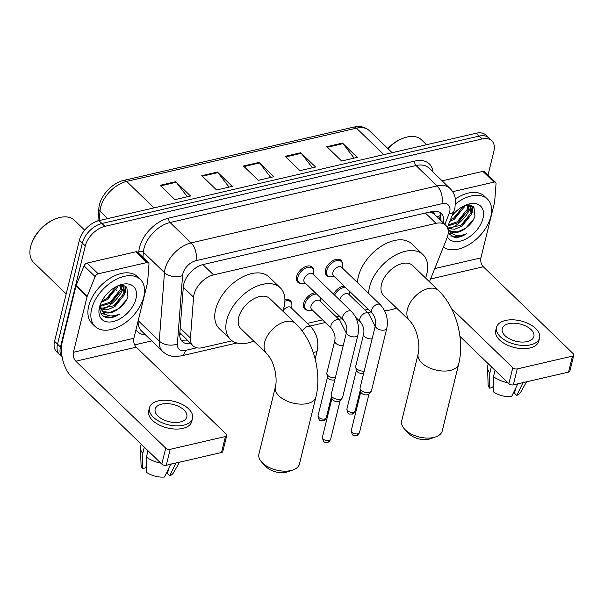 <?xml version="1.0" encoding="UTF-8"?>
<svg xmlns="http://www.w3.org/2000/svg" width="604" height="604" viewBox="0 0 604 604"><rect width="100%" height="100%" fill="white"/><g stroke="black" fill="none" stroke-linecap="round" stroke-linejoin="round"><path stroke-width="0.91" d="M307.647 310.207A10.434 6.41 -46 0 1 304.733 308.999A10.434 6.41 -46 0 1 303.653 303.427A10.434 6.41 -46 0 1 315.311 292.797M300.633 283.344A10.434 6.41 -46 0 1 297.719 282.136A10.434 6.41 -46 0 1 296.639 276.564A10.434 6.41 -46 0 1 303.608 267.572A10.434 6.41 -46 0 1 312.23 267.127A10.434 6.41 -46 0 1 313.536 269.996M329.505 276.655A10.434 6.41 -46 0 1 326.59 275.447A10.434 6.41 -46 0 1 325.511 269.875A10.434 6.41 -46 0 1 332.472 260.883A10.434 6.41 -46 0 1 341.101 260.437A10.434 6.41 -46 0 1 342.408 263.306M429.444 281.766L446.847 238.504A19.57 12.02 134 0 0 447.768 235.681A19.57 12.02 134 0 0 445.737 225.232A19.57 12.02 134 0 0 436.058 223.344L213.559 274.896A19.57 12.02 134 0 0 193.567 297.191L190.464 338.036A19.57 12.02 134 0 0 192.933 345.767A19.57 12.02 134 0 0 202.619 347.655L232.132 340.822M445.737 225.232L434.578 214.443A6.523 4.009 134 0 0 430.576 212.306A19.57 11.204 -103 0 0 430.69 211.815M430.576 212.306L430.305 212.374A19.57 12.02 -46 0 1 434.578 214.443M179.856 332.577L192.933 345.767M307.3 323.404L322.544 319.871M336.171 316.715L339.297 315.99M365.043 310.026L368.168 309.301M333.544 294.088A10.434 6.41 -46 0 1 344.182 286.107M284.914 299.75A10.434 6.41 -46 0 1 290.381 300.686A10.434 6.41 -46 0 1 291.679 303.555M443.479 223.05A19.57 12.02 134 0 0 441.252 213.506A19.57 12.02 134 0 0 431.573 211.611L203.329 264.492A19.57 12.02 134 0 0 183.337 286.787L179.766 333.77A19.57 12.02 134 0 0 182.242 341.494A19.57 12.02 134 0 0 190.713 343.623M439.576 212.283A19.57 12.02 -46 0 1 440.52 220.188M124.167 285.722A26.093 16.029 -46 0 1 123.971 286.341A26.093 16.029 -46 0 0 124.167 285.722M123.85 286.711A26.093 16.029 -46 0 1 103.39 308.923A26.093 16.029 -46 0 0 123.85 286.711M471.218 205.315A26.093 16.029 -46 0 1 471.029 205.934A26.093 16.029 -46 0 0 471.218 205.315M470.909 206.304A26.093 16.029 -46 0 1 450.441 228.516A26.093 16.029 -46 0 0 470.909 206.304M62.114 357.017A19.57 12.02 -46 0 1 60.491 346.998L85.315 245.934A19.57 12.02 -46 0 1 104.87 226.357L482.151 138.943A19.57 12.02 -46 0 1 491.837 140.83A19.57 12.02 -46 0 1 493.861 151.279L488.017 175.069M151.747 340.905L134.669 344.861M62.121 357.055L56.602 351.717A19.57 12.02 -46 0 1 54.571 341.275L79.396 240.211A19.57 12.02 -46 0 1 98.95 220.634L476.231 133.22L479.191 136.081A19.57 12.02 -46 0 1 488.87 137.969A19.57 12.02 -46 0 0 479.191 136.081L101.91 223.495L479.191 136.081L482.151 138.943M79.396 240.211L82.355 243.072A19.57 12.02 -46 0 1 101.91 223.495A19.57 12.02 -46 0 0 82.355 243.072L57.531 344.137L82.355 243.072L85.315 245.934M59.562 354.578A19.57 12.02 -46 0 1 57.531 344.137A19.57 12.02 -46 0 0 59.562 354.578M187.753 340.762A19.57 12.02 -46 0 1 180.958 339.856M160.098 185.33L174.896 199.645L190.532 196.021L175.726 181.706L160.098 185.33M187.353 196.753L176.225 182.265A5.217 2.99 -103 0 0 175.726 181.706M201.781 175.673L216.587 189.981L232.215 186.364L217.417 172.049L201.781 175.673M229.044 187.097L217.916 172.608A5.217 2.99 -103 0 0 217.417 172.049M326.847 146.697L341.653 161.004L357.281 157.387L342.483 143.072L326.847 146.697M354.11 158.12L342.981 143.631A5.217 2.99 -103 0 0 342.483 143.072M285.156 156.353L299.962 170.668L315.59 167.044L300.792 152.729L285.156 156.353M312.419 167.776L301.29 153.295A5.217 2.99 -103 0 0 300.792 152.729M243.472 166.009L258.27 180.324L273.906 176.7L259.101 162.385L243.472 166.009M270.735 177.44L259.599 162.952A5.217 2.99 -103 0 0 259.101 162.385M476.231 133.22A19.57 12.02 -46 0 1 485.91 135.107L491.837 140.83M452.653 191.687L494.012 182.106L482.906 171.37A3.262 2.001 -46 0 1 484.521 171.687L495.62 182.423A3.262 2.001 134 0 0 494.012 182.106M442.12 180.822L482.906 171.37M573.8 355.107L569.882 371.067A3.262 1.774 -166.2 0 1 568.56 372.079L572.486 356.118A3.262 1.774 13.8 0 0 573.8 355.107A3.262 1.774 13.8 0 0 573.241 353.725L483.321 266.772A6.523 3.737 77 0 1 480.927 257.878L494.585 202.257A3.262 2.001 134 0 0 494.661 201.804L496.035 183.714A3.262 2.001 134 0 0 495.62 182.423M513.324 384.876A3.262 1.774 -166.2 0 1 508.87 383.691L512.788 367.73A3.262 1.774 13.8 0 0 517.243 368.916L513.324 384.876L568.56 372.079M459.931 336.368L508.87 383.691M517.243 368.916L572.486 356.118M512.788 367.73L451.399 308.365M527.292 341.577A16.308 8.856 13.8 0 0 533.883 336.526A16.308 8.856 13.8 0 0 526.303 326.296A16.308 8.856 13.8 0 0 508.794 323.684A16.308 8.856 13.8 0 0 502.203 328.742A16.308 8.856 13.8 0 0 509.791 338.972A16.308 8.856 13.8 0 0 527.292 341.577M515.771 387.979L514.487 393.212L516.767 395.416L523.313 382M496.503 327.345L495.718 330.531A22.182 12.05 13.8 0 0 506.031 344.439A22.182 12.05 13.8 0 0 529.844 347.987A22.182 12.05 13.8 0 0 538.798 341.117L539.583 337.923A22.182 12.05 13.8 0 0 529.27 324.016A22.182 12.05 13.8 0 0 505.465 320.467A22.182 12.05 13.8 0 0 496.503 327.345A22.182 12.05 13.8 0 0 506.816 341.252A22.182 12.05 13.8 0 0 530.622 344.801A22.182 12.05 13.8 0 0 539.583 337.923M488.236 363.736L487.73 365.798A21.525 11.695 13.8 0 0 487.549 367.572A21.525 11.695 13.8 0 0 489.791 373.083L489.572 388.176L492.773 387.436L493.362 385.035M491.346 366.741L489.791 373.083M518.104 383.208L511.55 396.624A16.957 9.211 13.8 0 1 493.272 391.754L493.491 376.654L495.046 370.32M493.491 376.654A21.525 11.695 13.8 0 0 507.873 382.725M487.549 367.572L488.1 384.242A16.957 9.211 13.8 0 0 489.572 388.176M516.767 395.416A16.957 9.211 13.8 0 0 520.671 392.238L526.567 381.803M387.791 148.501A28.048 17.229 -46 0 1 402.981 138.286L403.842 137.976A29.354 18.029 -46 0 1 421.532 139.879L426.545 144.726M387.957 148.66A29.354 18.029 -46 0 1 403.842 137.976M455.59 203.88A32.616 20.038 -46 0 1 487.443 199.086A32.616 20.038 -46 0 1 490.826 216.496A32.616 20.038 -46 0 1 470.176 243.88A32.616 20.038 -46 0 1 443.404 247.074M455.393 198.988A32.616 20.038 -46 0 1 484.484 196.217L487.443 199.086M448.183 233.25L454.419 237.41C458.187 237.749 462.219 236.534 466.522 233.771C457.628 237.176 451.603 235.545 448.44 228.893A16.308 10.019 -46 0 0 449.731 230.675A16.308 10.019 -46 0 0 465.767 228.191C470.357 224.809 473.423 220.8 474.971 216.164L473.883 207.013L465.186 205.315M452.034 215.839A22.831 14.028 -46 0 1 466.884 204.635A22.831 14.028 -46 0 1 483.004 218.301A22.831 14.028 -46 0 1 466.145 238.882A22.831 14.028 -46 0 1 447.39 237.01M448.055 228.033L461.011 225.337L470.969 212.91L470.191 205.149M448.334 228.674L454.706 229.218L461.932 226.236L471.89 213.801L470.682 205.564L469.995 205.005M448.372 224.952L457.311 221.759L467.269 209.331L467.775 204.892M448.009 225.851L458.232 222.657L468.191 210.23L468.553 204.877M450.395 219.924L453.612 218.18L463.442 206.153M449.791 221.411L454.533 219.078L464.491 206.651L464.786 205.488M447.662 228.267L448.757 229.724M449.368 230.29L451.067 231.34L457.447 231.906L465.767 228.191M447.662 226.719L448.44 228.893M465.359 205.269A29.354 18.029 -46 0 1 464.355 207.089M468.553 208.727L469.474 204.937M472.252 212.298L473.264 206.425M448.191 233.174L452.487 233.959M454.306 217.712L461.335 210.494M458.013 221.291L465.035 214.073M468.727 206.107L468.961 204.892M461.713 224.869L468.734 217.651M472.426 209.686L472.804 206.092M448.213 232.902L451.777 233.506M465.412 228.448L473.574 219.456M450.675 235.96L458.255 236.896L466.522 233.771M435.665 436.919L430.078 438.829A14.353 7.792 -166.2 0 1 428.795 439.191A14.353 7.792 -166.2 0 1 408.817 433.604L404.748 429.323A20.876 11.34 13.8 0 0 433.8 437.447A20.876 11.34 13.8 0 0 435.665 436.919A20.876 11.34 13.8 0 0 442.234 430.977L458.693 363.955A20.876 11.34 -166.2 0 1 450.259 370.426A20.876 11.34 -166.2 0 1 427.851 367.089A20.876 11.34 -166.2 0 1 418.149 353.997L401.683 421.018A20.876 11.34 13.8 0 0 404.748 429.323M409.542 320.603A20.876 12.82 134 0 1 407.383 309.459A20.876 12.82 134 0 1 428.236 288.576A20.876 12.82 134 0 1 438.564 290.584L412.668 265.541A20.876 12.82 134 0 0 395.416 266.432A20.876 12.82 134 0 0 381.479 284.409A20.876 12.82 134 0 0 383.646 295.552L409.542 320.603C414.737 326.5 415.929 330.758 417.719 337.213C419.116 344.121 419.259 349.716 418.149 353.997M368.614 293.401A35.878 22.038 -46 0 1 369.497 287.187A35.878 22.038 -46 0 1 393.446 256.285A35.878 22.038 -46 0 1 423.094 254.752A35.878 22.038 -46 0 1 426.817 273.906A35.878 22.038 -46 0 1 425.548 277.999M357.515 282.664A35.878 22.038 -46 0 1 358.391 276.451A35.878 22.038 -46 0 1 382.34 245.556A35.878 22.038 -46 0 1 411.996 244.016L423.094 254.752M396.526 308.01A35.878 22.038 -46 0 1 384.522 310.547M292.887 470.003L287.293 471.905A14.353 7.792 -166.2 0 1 286.009 472.268A14.353 7.792 -166.2 0 1 266.039 466.688L261.97 462.407A20.876 11.34 13.8 0 0 291.015 470.531A20.876 11.34 13.8 0 0 292.887 470.003A20.876 11.34 13.8 0 0 299.448 464.061L315.907 397.039A20.876 11.34 -166.2 0 1 307.481 403.51A20.876 11.34 -166.2 0 1 285.073 400.173A20.876 11.34 -166.2 0 1 275.364 387.081L258.905 454.102A20.876 11.34 13.8 0 0 261.97 462.407M266.764 353.68A20.876 12.82 134 0 1 264.597 342.536A20.876 12.82 134 0 1 285.458 321.653A20.876 12.82 134 0 1 295.786 323.668L269.882 298.618A20.876 12.82 134 0 0 252.631 299.516A20.876 12.82 134 0 0 238.693 317.493A20.876 12.82 134 0 0 240.86 328.636L266.764 353.68C271.951 359.584 273.144 363.834 274.933 370.297C276.338 377.198 276.481 382.793 275.364 387.081M253.748 341.094A35.878 22.038 -46 0 1 230.434 339.418A35.878 22.038 -46 0 1 226.711 320.271A35.878 22.038 -46 0 1 250.66 289.369A35.878 22.038 -46 0 1 280.309 287.836A35.878 22.038 -46 0 1 284.031 306.991A35.878 22.038 -46 0 1 282.77 311.083M230.434 339.418L219.328 328.682A35.878 22.038 -46 0 1 215.613 309.535A35.878 22.038 -46 0 1 239.562 278.633A35.878 22.038 -46 0 1 269.21 277.1L280.309 287.836M372.245 313.242L333.468 275.741A5.874 3.609 -46 0 1 332.857 272.608A5.874 3.609 -46 0 1 336.775 267.549A5.874 3.609 -46 0 1 341.63 267.3L380.407 304.801A5.874 3.609 -46 0 0 377.206 304.31A5.874 3.609 -46 0 0 371.634 310.109A5.874 3.609 -46 0 0 372.245 313.242C375.205 317.274 376.262 321.328 375.409 325.413L360.075 387.859A5.874 3.186 -166.2 0 0 360.082 388.75A5.874 3.186 -166.2 0 0 361.086 390.35A5.874 3.186 -166.2 0 0 369.104 392.479A5.874 3.186 -166.2 0 0 371.06 391.445A5.874 3.186 -166.2 0 0 371.475 390.66L386.817 328.214A5.874 3.186 -166.2 0 1 384.446 330.033A5.874 3.186 -166.2 0 1 384.144 330.101A5.874 3.186 -166.2 0 1 377.991 329.014A5.874 3.186 -166.2 0 1 375.409 325.413M334.299 276.549L331.588 276.806A9.785 6.01 -46 0 1 327.783 275.688A9.785 6.01 -46 0 1 326.772 270.471A9.785 6.01 -46 0 1 333.302 262.045A9.785 6.01 -46 0 1 341.388 261.623A9.785 6.01 -46 0 1 342.634 265.39L342.46 268.108M371.06 391.445L368.81 394.027A4.243 2.303 -166.2 0 1 367.398 394.782A4.243 2.303 -166.2 0 1 361.607 393.234A4.243 2.303 -166.2 0 1 360.875 392.079L360.082 388.75M343.374 319.931L304.597 282.43A5.874 3.609 -46 0 1 303.986 279.297A5.874 3.609 -46 0 1 307.904 274.239A5.874 3.609 -46 0 1 312.759 273.989L351.536 311.49A5.874 3.609 -46 0 0 348.334 311A5.874 3.609 -46 0 0 342.77 316.798A5.874 3.609 -46 0 0 343.374 319.931C346.334 323.963 347.391 328.017 346.545 332.102L331.203 394.548A5.874 3.186 -166.2 0 0 331.211 395.439A5.874 3.186 -166.2 0 0 332.215 397.039A5.874 3.186 -166.2 0 0 340.233 399.169A5.874 3.186 -166.2 0 0 342.189 398.134A5.874 3.186 -166.2 0 0 342.604 397.349L357.946 334.903A5.874 3.186 -166.2 0 1 355.575 336.722A5.874 3.186 -166.2 0 1 355.273 336.79A5.874 3.186 -166.2 0 1 349.12 335.703A5.874 3.186 -166.2 0 1 346.545 332.102M305.428 283.238L302.717 283.495A9.785 6.01 -46 0 1 298.912 282.378A9.785 6.01 -46 0 1 297.9 277.161A9.785 6.01 -46 0 1 304.431 268.727A9.785 6.01 -46 0 1 312.517 268.312A9.785 6.01 -46 0 1 313.763 272.079L313.597 274.797M342.189 398.134L339.939 400.716A4.243 2.303 -166.2 0 1 338.527 401.471A4.243 2.303 -166.2 0 1 332.736 399.924A4.243 2.303 -166.2 0 1 332.011 398.768L331.211 395.439M339.758 300.097A5.874 3.609 -46 0 1 339.871 299.478A5.874 3.609 -46 0 1 343.789 294.42A5.874 3.609 -46 0 1 348.644 294.171L368.621 313.491A5.874 3.609 -46 0 0 365.42 313A5.874 3.609 -46 0 0 359.848 318.799A5.874 3.609 -46 0 0 360.46 321.932C363.419 325.964 364.476 330.018 363.631 334.103L355.711 366.341A5.874 3.186 -166.2 0 0 355.718 367.224A5.874 3.186 -166.2 0 0 356.722 368.825A5.874 3.186 -166.2 0 0 364.197 371.06M334.601 295.114A9.785 6.01 -46 0 1 345.465 287.345M349.641 291.385A9.785 6.01 -46 0 1 349.648 292.253L349.474 294.978M363.714 373.03A4.243 2.303 -166.2 0 1 363.034 373.257A4.243 2.303 -166.2 0 1 357.243 371.717A4.243 2.303 -166.2 0 1 356.519 370.562L355.718 367.224M331.588 328.621L311.611 309.301A5.874 3.609 -46 0 1 311 306.168A5.874 3.609 -46 0 1 314.918 301.109A5.874 3.609 -46 0 1 319.773 300.86L339.758 320.18A5.874 3.609 -46 0 0 336.549 319.69A5.874 3.609 -46 0 0 330.984 325.488A5.874 3.609 -46 0 0 331.588 328.621C334.548 332.653 335.605 336.707 334.759 340.792L326.839 373.03A5.874 3.186 -166.2 0 0 326.847 373.914A5.874 3.186 -166.2 0 0 327.851 375.514A5.874 3.186 -166.2 0 0 335.333 377.749M312.442 310.109L309.731 310.365A9.785 6.01 -46 0 1 305.926 309.248A9.785 6.01 -46 0 1 304.914 304.023A9.785 6.01 -46 0 1 316.602 294.035M320.777 298.074A9.785 6.01 -46 0 1 320.777 298.942L320.611 301.668M334.85 379.72A4.243 2.303 -166.2 0 1 334.163 379.946A4.243 2.303 -166.2 0 1 328.372 378.406A4.243 2.303 -166.2 0 1 327.647 377.251L326.847 373.914M282.823 311.136A5.874 3.609 -46 0 1 290.901 307.549L310.886 326.87A5.874 3.609 -46 0 0 307.685 326.379A5.874 3.609 -46 0 0 302.408 331.286M284.892 301.192A9.785 6.01 -46 0 1 290.66 301.872A9.785 6.01 -46 0 1 291.906 305.632L291.74 308.357M98.225 273.808A3.262 2.001 134 0 0 95.122 276.602L87.233 296.202A3.262 2.001 134 0 0 87.082 296.677L75.983 285.941A3.262 2.001 -46 0 1 76.134 285.466L84.024 265.866A3.262 2.001 -46 0 1 87.127 263.072L98.225 273.808L146.953 262.521L135.855 251.785A3.262 2.001 -46 0 1 137.463 252.094L148.569 262.831A3.262 2.001 134 0 0 146.953 262.521M87.127 263.072L135.855 251.785M75.983 285.941L62.318 341.554A26.093 14.934 -103 0 0 71.899 377.145L161.812 464.099L165.738 448.145L75.817 361.192A6.523 3.737 77 0 1 73.424 352.291L87.082 296.677M226.742 435.522L222.823 451.475A3.262 1.774 -166.2 0 1 221.509 452.487L225.428 436.526A3.262 1.774 13.8 0 0 226.742 435.522A3.262 1.774 13.8 0 0 226.183 434.14L136.262 347.187A6.523 3.737 77 0 1 133.869 338.285L147.535 282.672A3.262 2.001 134 0 0 147.602 282.219L148.977 264.122A3.262 2.001 134 0 0 148.569 262.831M165.738 448.145A3.262 1.774 13.8 0 0 170.192 449.331L166.274 465.284L221.509 452.487M166.274 465.284A3.262 1.774 -166.2 0 1 161.812 464.099M170.192 449.331L225.428 436.526M180.241 421.992A16.308 8.856 13.8 0 0 186.825 416.934A16.308 8.856 13.8 0 0 179.245 406.703A16.308 8.856 13.8 0 0 161.736 404.099A16.308 8.856 13.8 0 0 155.153 409.15A16.308 8.856 13.8 0 0 162.733 419.38A16.308 8.856 13.8 0 0 180.241 421.992M168.72 468.387L167.436 473.627L169.709 475.824L176.255 462.407M149.452 407.753L148.667 410.946A22.182 12.05 13.8 0 0 158.973 424.854A22.182 12.05 13.8 0 0 182.785 428.402A22.182 12.05 13.8 0 0 191.74 421.524L192.525 418.33A22.182 12.05 13.8 0 0 182.219 404.423A22.182 12.05 13.8 0 0 158.407 400.875A22.182 12.05 13.8 0 0 149.452 407.753A22.182 12.05 13.8 0 0 159.758 421.66A22.182 12.05 13.8 0 0 183.571 425.208A22.182 12.05 13.8 0 0 192.525 418.33M141.185 444.144L140.679 446.205A21.525 11.695 13.8 0 0 140.49 447.979A21.525 11.695 13.8 0 0 142.733 453.491L142.514 468.591L145.723 467.843L146.311 465.45M144.288 447.149L142.733 453.491M171.045 463.615L164.499 477.032A16.957 9.211 13.8 0 1 146.213 472.169L146.432 457.069L147.988 450.727M146.432 457.069A21.525 11.695 13.8 0 0 160.823 463.14M140.49 447.979L141.049 464.65A16.957 9.211 13.8 0 0 142.514 468.591M169.709 475.824A16.957 9.211 13.8 0 0 173.612 472.645L179.516 462.219M66.198 293.959L33.658 262.498A29.354 18.029 -46 0 1 30.615 246.825A29.354 18.029 -46 0 1 31.166 244.877L31.446 244.008A28.048 17.229 -46 0 1 55.923 218.693L56.784 218.391A29.354 18.029 -46 0 1 74.473 220.294L84.673 230.154M31.166 244.877A29.354 18.029 -46 0 1 56.784 218.391M91.657 308.976A32.616 20.038 -46 0 1 113.431 280.89A32.616 20.038 -46 0 1 140.385 279.493A32.616 20.038 -46 0 1 143.767 296.904A32.616 20.038 -46 0 1 121.993 324.99A32.616 20.038 -46 0 1 95.039 326.387A32.616 20.038 -46 0 1 91.657 308.976M95.039 326.387L92.08 323.525A32.616 20.038 -46 0 1 88.697 306.115A32.616 20.038 -46 0 1 110.472 278.021A32.616 20.038 -46 0 1 137.425 276.632L140.385 279.493M100.355 304.371C98.875 311.891 101.208 316.375 107.361 317.817C111.128 318.157 115.168 316.941 119.471 314.178C110.57 317.583 104.545 315.96 101.389 309.301A16.308 10.019 -46 0 0 102.672 311.083A16.308 10.019 -46 0 0 118.709 308.606C123.299 305.216 126.372 301.207 127.912 296.579L126.825 287.421L118.127 285.722M135.953 298.716A22.831 14.028 -46 0 1 113.137 321.554A22.831 14.028 -46 0 1 99.471 307.164A22.831 14.028 -46 0 1 99.902 305.654A22.831 14.028 -46 0 1 119.826 285.05A22.831 14.028 -46 0 1 135.953 298.716M99.849 307.949L100.347 308.191M100.996 308.44L113.952 305.745L123.911 293.317L123.141 285.556M99.849 308.259L100.672 308.787M101.276 309.082L107.648 309.633L114.881 306.643L124.839 294.216L123.631 285.979L122.944 285.413M100.37 305.382L110.253 302.174L120.211 289.739L120.725 285.307M100.445 306.228L111.181 303.065L121.14 290.637L121.495 285.284M101.955 300.883L106.553 298.595L116.391 286.56M101.253 302.257L107.474 299.486L117.44 287.059L117.735 285.903M99.902 307.066L101.698 310.139M102.31 310.698L104.009 311.747L110.396 312.321L118.709 308.606M100.362 304.348L101.389 309.301M118.301 285.677A29.354 18.029 -46 0 1 117.297 287.496M121.502 289.135L122.416 285.345M125.202 292.714L126.206 286.84M101.072 313.552L105.428 314.367M107.255 298.119L114.277 290.901M110.955 301.698L117.976 294.48M121.676 286.515L121.902 285.299M114.654 305.277L121.676 298.059M125.375 290.094L125.745 286.5M100.898 313.219L104.718 313.921M118.354 308.855L126.523 299.871M103.616 316.368L111.204 317.304L119.471 314.178M437.145 216.927A19.57 8.524 21.9 0 0 440.58 214.994M179.728 334.669A19.57 12.412 4.3 0 0 181.208 334.405M425.405 213.046L436.058 223.344M180.196 328.108L190.464 338.036M183.299 287.262L193.567 297.191M202.914 264.597L213.559 274.896M444.831 224.348L449.066 213.816A13.046 8.018 134 0 0 449.678 211.936A13.046 8.018 134 0 0 441.871 203.707L195.907 260.694A13.046 8.018 134 0 0 182.869 273.748A13.046 8.018 134 0 0 182.574 275.56L177.38 343.986A13.046 8.018 134 0 0 185.488 350.396L196.745 347.783M138.157 320.822A26.093 16.029 134 0 0 141.464 330.962L162.559 351.362A26.093 16.029 -46 0 1 159.267 341.049L164.462 272.631A26.093 16.029 -46 0 1 165.051 269.007A26.093 16.029 -46 0 1 191.121 242.899L437.077 185.919A26.093 16.029 -46 0 1 449.995 188.433L428.9 168.04A26.093 16.029 134 0 0 415.99 165.519L170.026 222.506A26.093 16.029 134 0 0 143.956 248.614A26.093 16.029 134 0 0 143.367 252.23L142.974 257.425M138.701 253.295L138.837 251.498A29.354 18.029 -46 0 1 168.833 218.059L414.789 161.072A3.262 1.865 -103 0 0 415.99 165.519L437.077 185.919A13.046 7.467 77 0 1 441.871 203.707M138.837 251.498A3.262 2.069 -175.7 0 1 143.367 252.23L164.462 272.631A13.046 8.275 4.3 0 0 182.574 275.56M414.789 161.072A29.354 18.029 -46 0 1 432.993 171.989M145.556 334.918A29.354 18.029 -46 0 1 135.938 329.859M104.87 226.357L98.95 220.634M60.491 346.998L54.571 341.275M195.907 260.694A13.046 7.467 77 0 0 191.121 242.899L170.026 222.506A3.262 1.865 -103 0 1 168.833 218.059M177.38 343.986A13.046 8.275 4.3 0 1 159.267 341.049L138.195 320.679M185.488 350.396A13.046 7.467 77 0 1 181.034 355.952L236.934 342.997M449.066 213.816A13.046 5.685 21.9 0 0 453.77 211.528L447.345 227.497M97.908 220.905L98.845 208.531A6.523 4.137 4.3 0 0 99.992 211.136L99.275 220.551M98.845 208.531C99.494 196.625 111.763 182.952 123.873 180.377A6.523 3.737 77 0 1 126.651 181.411A26.093 16.029 134 0 0 99.992 211.136L107.708 218.603M383.819 154.624L356.458 128.169A6.523 3.737 -103 0 0 353.68 127.127C360.022 125.738 365.254 126.923 369.369 130.683A26.093 16.029 134 0 0 356.458 128.169L126.651 181.411L154.012 207.874M119.086 285.511L119.584 285.994M244.039 166.561L259.599 162.952M285.722 156.897L301.29 153.295M327.413 147.24L342.981 143.631M202.348 176.217L217.916 172.608M160.656 185.873L176.225 182.265M430.561 278.995L483.321 266.772M434.752 268.576L480.927 257.878M351.286 430.486C352.396 437.356 353.914 435.099 356.36 435.627C357.44 435.65 358.497 434.616 359.516 432.509A4.243 2.303 -166.2 0 1 357.81 433.823A4.243 2.303 -166.2 0 1 353.257 433.144A4.243 2.303 -166.2 0 1 351.286 430.486L360.799 391.747M356.36 435.627A4.243 2.424 -103 0 0 357.81 433.823M322.415 437.175C323.525 444.046 325.043 441.788 327.489 442.317C328.568 442.339 329.625 441.305 330.652 439.199A4.243 2.303 -166.2 0 1 328.938 440.512A4.243 2.303 -166.2 0 1 324.386 439.833A4.243 2.303 -166.2 0 1 322.415 437.175L331.928 398.436M327.489 442.317A4.243 2.424 -103 0 0 328.938 440.512M346.923 408.961C348.032 415.831 349.55 413.581 351.996 414.102C353.076 414.133 354.133 413.091 355.16 410.984A4.243 2.303 -166.2 0 1 353.446 412.298A4.243 2.303 -166.2 0 1 348.893 411.618A4.243 2.303 -166.2 0 1 346.923 408.961L356.436 370.229M351.996 414.102A4.243 2.424 -103 0 0 353.446 412.298M372.117 338.829A5.874 3.186 -166.2 0 1 364.642 336.594A5.874 3.186 -166.2 0 1 363.631 334.103M318.051 415.65C319.161 422.521 320.679 420.271 323.125 420.792C324.205 420.822 325.262 419.78 326.288 417.674A4.243 2.303 -166.2 0 1 324.575 418.987A4.243 2.303 -166.2 0 1 320.022 418.308A4.243 2.303 -166.2 0 1 318.051 415.65L327.564 376.919M323.125 420.792A4.243 2.424 -103 0 0 324.575 418.987M343.246 345.518A5.874 3.186 -166.2 0 1 335.771 343.283A5.874 3.186 -166.2 0 1 334.759 340.792M310.886 326.87C316.79 333.499 318.927 341.298 317.296 350.282A5.874 3.186 -166.2 0 1 314.624 352.162A5.874 3.186 -166.2 0 1 313.159 352.283M75.817 361.192L136.262 347.187M73.424 352.291L133.869 338.285M76.134 285.466L87.233 296.202M95.122 276.602L84.024 265.866M439.221 218.927L440.656 215.371M453.77 211.528L454.948 207.889L455.507 199.826C454.978 195.356 453.136 191.559 449.995 188.433M162.559 351.362C165.73 354.344 169.513 356.05 173.922 356.466L181.034 355.952M310.048 326.054L325.292 322.528M338.919 319.373L342.045 318.648M367.783 312.683L370.916 311.958M123.873 180.377L353.68 127.127M116.285 289.92L116.874 290.486M369.369 130.683L392.139 152.699M470.682 205.564L470.131 205.028M438.564 290.584C456.246 307.504 464.786 339.599 458.693 363.955M295.786 323.668C313.468 340.588 322 372.676 315.907 397.039M386.817 328.214C388.447 319.237 386.311 311.43 380.407 304.801M341.388 261.623L339.048 259.358M327.783 275.688L325.443 273.423M359.516 432.509L369.036 393.77M357.946 334.903C359.576 325.918 357.44 318.119 351.536 311.49M312.517 268.312L310.177 266.047M298.912 282.378L296.572 280.113M330.652 439.199L340.165 400.46M375.159 326.447L368.621 313.491M355.703 317.334L360.46 321.932M355.16 410.984L360.346 389.859M346.288 333.136L339.758 320.18M305.926 309.248L303.586 306.983M326.288 417.674L331.475 396.549M290.66 301.872L288.319 299.599M317.296 350.282L315.152 358.995M123.631 285.979L123.073 285.443"/></g></svg>
